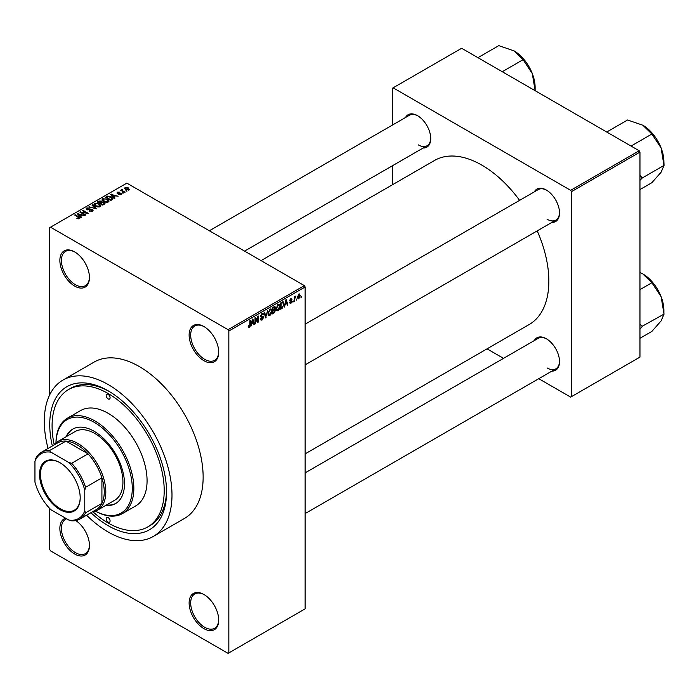 <?xml version="1.0" encoding="UTF-8"?>
<svg xmlns="http://www.w3.org/2000/svg" width="699" height="699" viewBox="0 0 699 699"><rect width="100%" height="100%" fill="white"/><g stroke="black" fill="none" stroke-linecap="round" stroke-linejoin="round"><path stroke-width="1.05" d="M203.916 360.701A20.926 12.075 60 0 1 189.123 335.074A20.926 12.075 60 0 1 203.916 326.529L203.916 326.529A20.926 12.075 60 0 1 218.708 352.156A20.926 12.075 60 0 1 203.916 360.701M204.309 326.765A19.825 11.446 -120 0 0 194.785 325.996A19.825 11.446 -120 0 0 191.744 341.881A19.825 11.446 -120 0 0 204.693 359.347A19.825 11.446 -120 0 0 214.602 360.334A19.825 11.446 -120 0 0 218.708 351.702M203.916 628.628A20.926 12.075 60 0 1 189.123 603.01A20.926 12.075 60 0 1 203.916 594.465L203.916 594.465A20.926 12.075 60 0 1 218.708 620.092A20.926 12.075 60 0 1 203.916 628.628M204.309 594.7A19.825 11.446 -120 0 0 194.785 593.932A19.825 11.446 -120 0 0 191.744 609.816A19.825 11.446 -120 0 0 204.693 627.283A19.825 11.446 -120 0 0 214.602 628.261A19.825 11.446 -120 0 0 218.708 619.629M75.833 520.572A20.926 12.075 60 0 1 89.455 545.465A20.926 12.075 60 0 1 74.662 554.01A20.926 12.075 60 0 1 60.664 534.386A20.926 12.075 60 0 1 65.584 518.195M66.632 518.798A19.825 11.446 -120 0 0 65.531 519.313A19.825 11.446 -120 0 0 62.491 535.189A19.825 11.446 -120 0 0 75.44 552.656A19.825 11.446 -120 0 0 85.348 553.643A19.825 11.446 -120 0 0 89.446 545.01M74.662 286.074A20.926 12.075 60 0 1 59.869 260.447A20.926 12.075 60 0 1 74.662 251.911L74.662 251.911A20.926 12.075 60 0 1 89.455 277.529A20.926 12.075 60 0 1 74.662 286.074M75.055 252.138A19.825 11.446 -120 0 0 65.531 251.378A19.825 11.446 -120 0 0 62.491 267.254A19.825 11.446 -120 0 0 75.44 284.729A19.825 11.446 -120 0 0 85.348 285.708A19.825 11.446 -120 0 0 89.446 277.075M534.316 191.858A18.716 10.808 60 0 1 546.286 190.006L546.286 190.006A18.716 10.808 60 0 1 559.523 212.933A18.716 10.808 60 0 1 551.93 222.378M546.679 190.242A17.615 10.17 -120 0 0 538.256 189.586L305.14 324.17M405.525 117.502A18.716 10.808 60 0 1 417.495 115.65L417.495 115.65A18.716 10.808 60 0 1 430.733 138.577A18.716 10.808 60 0 1 423.148 148.022M417.897 115.885A17.615 10.17 -120 0 0 409.465 115.23L209.351 230.766M534.316 340.57A18.716 10.808 60 0 1 546.286 338.718L546.286 338.718A18.716 10.808 60 0 1 559.523 361.645A18.716 10.808 60 0 1 551.93 371.09M546.679 338.954A17.615 10.17 -120 0 0 538.256 338.299L305.14 472.882M52.346 445.962A82.587 47.681 60 0 1 108.144 390.82A82.587 47.681 60 0 1 166.545 491.965A82.587 47.681 60 0 1 108.144 525.683A82.587 47.681 60 0 1 90.887 512.716M109.324 391.51A79.284 45.776 -120 0 0 70.835 388.242L68.502 389.588A79.284 45.776 -120 0 0 54.19 444.678M86.58 515.198A90.293 52.137 -120 0 0 108.144 531.983A90.293 52.137 -120 0 0 153.291 536.448A90.293 52.137 -120 0 0 167.131 464.092A90.293 52.137 -120 0 0 108.144 384.529A90.293 52.137 -120 0 0 62.997 380.055A90.293 52.137 -120 0 0 48.048 448.443M153.291 536.448L184.44 518.466A90.293 52.137 -120 0 0 198.28 446.111A90.293 52.137 -120 0 0 139.284 366.547A90.293 52.137 -120 0 0 94.138 362.073L62.997 380.055M305.14 453.869L529.239 324.485A94.697 54.679 -120 0 0 537.225 230.862M519.61 200.351A94.697 54.679 -120 0 0 481.891 165.147A94.697 54.679 -120 0 0 434.542 160.455L261.05 260.622M296.787 298.989L296.289 300.168L296.787 298.989M294.803 298.656L294.314 301.313L294.314 296.743L294.803 296.455L294.803 297.18L295.869 296L294.803 298.656L294.314 298.368M293.388 300.946L292.898 302.134L293.388 300.946M289.718 302.667L290.915 303.357L289.709 302.58L290.95 302.684L291.492 301.243L289.779 300.579L290.898 298.63L292.042 299.277L290.915 299.268L290.277 300.203L292.112 301.19L290.915 303.357L290.111 303.48M290.207 302.213L290.95 302.684M290.068 301.295L289.779 300.579L291.002 301.278M290.898 298.63L292.042 299.277L290.915 298.622M291.553 299.644L290.426 298.989M289.867 299.967L290.435 300.483M291.002 300.421L292.112 301.19L290.845 300.448M285.209 304.694L284.257 307.123L285.769 299.958L286.284 299.653L287.866 305.035L287.35 305.332L286.922 303.707L284.816 304.467M278.027 310.802L276.603 310.636L276.122 308.757L278.036 304.336L279.163 304.24L279.941 306.477L279.451 309.019L278.027 310.802L276.21 309.753M269.893 315.494L268.468 315.328L267.979 313.458L269.893 309.037L271.029 308.941L271.797 311.169L271.308 313.72L269.893 315.494L268.075 314.445M248.215 326.844L249.228 327.429L248.451 327.429L248.154 326.084L248.652 325.717L249.255 326.678L249.788 325.891L249.858 320.684L250.356 320.404L250.356 324.677L249.228 327.429L248.451 327.429M248.162 326.284L249.255 326.678M228.057 329.675L304.362 285.62L305.14 286.974L305.14 608.855L228.835 652.91L228.835 331.029L228.057 329.675L50.52 227.184L49.743 227.629L49.743 394.725M305.14 286.974L228.835 331.029M251.797 323.987L250.845 326.407L252.356 319.242L252.872 318.945L254.453 324.327L253.938 324.624L253.51 322.99L251.404 323.759M255.519 318.674L255.519 323.716L255.021 323.995L255.021 317.704L255.554 317.398L257.643 321.234L257.643 316.193L258.141 315.904L258.141 322.204L257.608 322.51L255.021 318.386M263.165 317.564L261.015 317.093L260.613 316.114L262.029 313.58L263.06 313.44L263.514 314.602L263.025 314.969L262.038 314.305L261.269 316.402L262.911 316.201L263.663 317.267L262.116 319.985L260.998 320.133L260.474 318.805L260.972 318.438L262.16 319.225L263.165 317.564L261.907 316.411M260.474 318.831L262.16 319.225M263.025 314.969L261.487 313.991M261.304 316.429L260.613 316.035L262.046 316.376M267.647 310.417L265.603 317.888L264.135 312.444L264.65 312.147L265.821 317.031L267.647 310.417M274.541 308.949L275.555 310.295L274.043 313.021L272.505 313.903L272.505 307.612L275.004 306.538L275.161 309.211M282.824 301.776L283.977 304.1L282.099 308.364L280.649 309.203L280.649 302.912L283.278 301.854M297.556 298.001L298.875 298.761L297.494 297.189L298.875 294.026L300.255 295.546L298.875 298.761L298.045 298.84M298.875 294.026L299.722 293.947M301.461 296.289L300.963 297.477L301.461 296.289M49.743 508.523L49.743 549.51L50.52 550.864L228.057 653.355L228.835 652.91M127.043 191.098L125.768 190.932L127.043 191.098M123.644 193.055L122.369 192.898L123.644 193.055M115.029 198.027L114.514 198.333L110.573 194.313L118.122 196.244L115.545 195.851L113.832 196.838L115.029 198.027M108.939 201.382L108.939 200.665L108.354 201.967L106.082 202.291L103.723 201.495L102.106 199.669L102.77 198.734L107.48 199.25L109.009 201.041M100.805 206.083L100.805 205.366L100.219 206.668L97.939 206.991L95.58 206.196L93.963 204.37L94.627 203.435L99.337 203.951L100.874 205.742M92.443 211.15L88.956 211.037L91.849 210.757L91.919 209.639L86.842 209.656L86.143 208.765L86.763 207.979L89.883 208.057L87.41 208.337L87.358 209.377L92.408 209.351L93.124 210.294L92.443 211.15M91.849 211.413L91.919 209.639M87.41 208.337L87.358 209.883M81.626 217.319L81.101 217.616L77.161 213.606L84.71 215.537L82.133 215.143L80.42 216.131L81.626 217.319M304.362 285.62L126.834 183.129L50.52 227.184M78.393 218.822L76.785 218.228L78.943 218.21L79.066 217.669L74.662 215.047L75.16 214.759L78.856 216.891L79.555 218.595L78.393 218.822M78.943 218.813L79.066 217.669M79.992 218.018L79.555 218.595M85.776 214.925L85.278 215.205L79.826 212.059L86.816 213.073L82.447 210.548L82.945 210.259L88.397 213.413L81.416 212.4L85.776 214.925M96.348 208.818L88.939 206.799L95.44 208.608L91.936 205.069L92.451 204.772L96.348 208.818M104.3 204.23L102.762 205.113L97.31 201.967L98.856 201.076L101.582 201.085L102.194 202.055L104.203 202.43L105.016 203.418L104.3 204.23M102.22 201.889L102.194 202.553M112.356 199.573L110.905 200.412L105.453 197.267L107.725 196.07L111.473 196.9L113.116 198.673L112.356 199.573M121.242 194.523L118.76 194.488L120.709 194.182L120.761 193.44L117.126 193.466L117.117 192.164L119.398 192.155L117.703 192.487L117.546 193.134L121.163 193.09L121.242 194.523L121.766 193.859M120.709 194.741L120.761 193.44M117.126 193.466L117.117 192.164L117.117 193.457M117.703 192.487L117.546 193.64M125.06 192.242L124.562 192.522L120.604 190.233L121.731 190.32L121.617 189.569L122.299 189.42L122.29 190.53L125.06 192.242M121.731 190.888L121.617 190.163M122.299 189.42L122.29 191.211M129.201 189.927L125.768 189.543L125.095 187.559L128.485 187.926L129.201 189.927L129.699 189.237M124.605 188.249L125.095 187.559L125.095 189.08M639.183 150.757L639.961 152.111L571.441 191.666L570.655 190.32L639.183 150.757L461.646 48.266L392.349 88.275L392.349 125.112M392.349 165.803L392.349 184.816M571.441 191.666L571.441 396.665L570.655 397.111L538.754 378.692M503.516 358.351L487.046 348.845M571.441 396.665L639.961 357.102L639.961 152.111M570.655 190.32L393.126 87.821M547.064 219.224A17.615 10.17 -120 0 0 555.88 220.098A17.615 10.17 -120 0 0 559.515 212.47M418.282 144.868A17.615 10.17 -120 0 0 427.089 145.742A17.615 10.17 -120 0 0 430.733 138.114M547.064 367.936A17.615 10.17 -120 0 0 555.88 368.81A17.615 10.17 -120 0 0 559.515 361.182M92.915 511.764A79.284 45.776 -120 0 0 108.144 522.992A79.284 45.776 -120 0 0 147.786 526.915L150.119 525.569A79.284 45.776 -120 0 0 166.528 490.602M77.213 218.455L77.213 217.905M75.16 215.327L75.16 214.759M77.676 214.13L77.676 213.3M80.42 216.926L80.42 216.131M78.83 214.488L79.948 215.668L81.329 214.873L78.026 213.754L78.83 215.301M79.948 216.445L79.948 215.668M78.026 214.479L78.026 213.754M81.329 215.607L81.329 214.873M80.359 212.365L80.359 211.753M82.945 210.836L82.945 210.259M81.416 212.977L81.416 212.4M89.385 211.247L89.385 210.714M86.763 209.604L86.763 207.979M90.354 209.551L90.354 209.036M92.408 211.177L92.408 209.351M89.455 206.965L89.455 206.502M92.451 205.602L92.451 204.772M94.627 205.532L94.627 203.435M99.337 204.562L99.337 203.951M99.573 206.93L98.821 204.23L97.379 203.636L95.265 203.802L94.767 205.646M95.265 203.802L96.086 205.917L99.573 206.301L100.062 205.602L100.062 206.747M96.086 206.458L96.086 205.917M98.856 201.81L98.856 201.076M101.573 201.871L101.582 201.085M104.195 203.287L104.203 202.43M98.445 202.046L100.071 202.99L101.469 202.125L101.18 201.417L99.31 201.548L98.445 202.623M100.071 203.558L100.071 202.99M101.469 202.92L101.18 201.417M100.708 203.357L102.622 204.458L104.116 203.514L103.714 202.719L101.687 202.789L100.708 203.925M102.622 205.034L102.622 204.458M104.116 204.335L103.714 202.719M103.67 204.589L103.67 203.855M102.77 200.831L102.77 198.734M107.48 199.862L107.48 199.25M107.716 202.229L106.964 199.53L105.523 198.935L103.408 199.101L102.902 200.954M103.408 199.101L104.221 201.216L107.716 201.6L108.205 200.901L108.205 202.046M104.221 201.758L104.221 201.216M107.725 196.699L107.725 196.07M111.473 197.502L111.473 196.9M106.589 197.345L110.765 199.757L112.102 198.07L108.275 196.498L106.589 197.345L106.589 197.922M110.765 200.333L110.765 199.757M112.303 199.608L112.102 198.07M111.657 199.984L111.657 199.241M111.089 194.846L111.089 194.007M113.832 197.634L113.832 196.838M112.242 195.196L113.36 196.375L114.741 195.58L111.438 194.471L112.242 196.008M113.36 197.153L113.36 196.375M111.438 195.196L111.438 194.471M114.741 196.314L114.741 195.58M119.188 194.654L119.188 194.165M118.035 193.737L118.035 193.23M121.163 194.567L121.163 193.09M122.867 193.177L122.867 192.609M121.093 190.521L121.093 189.953M123.007 191.622L123.007 191.054M126.266 191.22L126.266 190.644M128.485 188.538L128.485 187.926M128.651 190.145L128.031 188.232L125.645 187.891L125.374 189.298M125.645 187.891L126.266 189.254L128.922 189.193L128.922 190.067M126.266 189.796L126.266 189.254M253.754 323.917L254.453 324.327M252.872 322.623L253.51 322.99M252.426 321.051L251.963 323.148L253.344 322.353L252.654 319.731L252.426 321.051L252.024 320.824M255.021 323.427L255.519 323.716M256.585 320.623L257.643 321.234M257.118 321.61L258.141 322.204M260.482 319.041L262.116 319.985M261.898 313.659L263.514 314.602M260.666 315.599L261.111 315.852M262.09 316.359L263.663 317.267M265.428 317.224L266.092 317.608M265.297 316.726L265.821 317.031M271.273 310.872L271.797 311.169M271.098 310.138L269.893 309.771L268.477 313.178L269.884 314.76L271.308 311.439L271.098 310.138L269.351 309.456M267.997 312.907L268.477 313.178M268.04 314.253L269.884 314.76M274.043 306.73L275.406 307.516M273.964 309.386L275.555 310.295M273.003 308.058L273.003 309.937L274.454 309.045L274.917 307.909L272.505 307.77M272.505 309.657L273.003 309.937M274.917 307.909L273.23 307.193M273.003 310.679L273.003 312.881L274.567 311.903L275.057 310.592L272.505 310.391M272.505 312.593L273.003 312.881M273.344 309.744L275.057 310.592M279.417 306.171L279.941 306.477M279.233 305.437L278.036 305.07L276.612 308.477L278.027 310.068L279.443 306.739L279.233 305.437L277.494 304.755M276.131 308.207L276.612 308.477M276.175 309.552L278.027 310.068M281.461 307.997L282.099 308.364M283.453 303.803L283.977 304.1M281.147 303.357L281.147 308.18L283.278 306.031L283.479 304.38L282.728 302.571L280.649 303.078M280.649 307.892L281.147 308.18M281.382 302.484L282.02 302.85M281.985 302.143L282.964 302.632L282.047 302.099M287.167 304.633L287.866 305.035M286.284 303.331L286.922 303.707M285.839 301.758L285.375 303.864L286.756 303.06L286.066 300.439L285.839 301.758L285.437 301.531M289.805 300.273L291.492 301.243M292.898 301.557L293.388 301.846M294.314 300.745L294.803 301.033M294.314 296.9L294.803 297.18M295.092 296.376L295.729 296.743M294.314 297.328L294.899 297.669M296.289 299.6L296.787 299.888M299.714 295.231L300.255 295.546M298.622 294.2L299.39 294.646L297.992 296.9L298.892 298.097L299.757 295.878L298.394 294.41M297.521 296.629L297.992 296.9M297.512 297.652L298.892 298.097M300.963 296.9L301.461 297.189M108.144 522.092A2.752 1.59 -120 0 0 109.516 522.223A2.752 1.59 -120 0 0 109.944 520.021A2.752 1.59 -120 0 0 108.144 517.592A2.752 1.59 -120 0 0 106.764 517.452A2.752 1.59 -120 0 0 106.344 519.663A2.752 1.59 -120 0 0 108.144 522.092M108.144 398.911A2.752 1.59 -120 0 0 109.516 399.05A2.752 1.59 -120 0 0 109.944 396.84A2.752 1.59 -120 0 0 108.144 394.411A2.752 1.59 -120 0 0 106.764 394.28A2.752 1.59 -120 0 0 106.344 396.482A2.752 1.59 -120 0 0 108.144 398.911M105.689 505.447A42.945 24.797 -120 0 0 115.597 503.533A42.945 24.797 -120 0 0 122.185 469.125A42.945 24.797 -120 0 0 94.129 431.274A42.945 24.797 -120 0 0 72.652 429.151A42.945 24.797 -120 0 0 66.047 436.779M106.466 504.993A42.945 24.797 -120 0 0 115.982 503.306M95.422 511.118A53.954 31.149 -120 0 0 132.277 487.622A53.954 31.149 -120 0 0 94.129 422.283A53.954 31.149 -120 0 0 55.999 442.834M55.972 442.851A55.055 31.787 60 0 1 67.375 418.212A55.055 31.787 60 0 1 94.907 420.938A55.055 31.787 60 0 1 130.879 469.457A55.055 31.787 60 0 1 122.439 513.573A55.055 31.787 60 0 1 95.396 511.126M122.439 513.573L135.676 505.936A55.055 31.787 -120 0 0 144.108 461.812A55.055 31.787 -120 0 0 108.144 413.292A55.055 31.787 -120 0 0 80.612 410.566L67.375 418.212M147.786 526.915A79.284 45.776 -120 0 0 159.94 463.385A79.284 45.776 -120 0 0 108.144 393.52A79.284 45.776 -120 0 0 68.502 389.588M53.867 445.088A39.642 22.884 60 0 1 57.956 441.453L75.081 431.563A39.642 22.884 60 0 1 94.907 433.529A39.642 22.884 60 0 1 120.805 468.461A39.642 22.884 60 0 1 114.723 500.222L97.598 510.113A39.642 22.884 60 0 1 92.408 511.843M73.046 428.933A42.945 24.797 -120 0 0 66.824 436.333M631.057 146.065L651.887 134.042L661.079 147.917A29.795 17.204 -120 0 1 663.901 161.705L664.05 165.392L661.079 172.242L651.887 182.692L639.961 189.578M639.961 180.368L642.25 177.974L664.05 165.392M642.25 177.974L639.961 175.292M606.732 132.024L627.562 120.001L642.835 125.217A29.795 17.204 -120 0 1 661.079 147.917L663.901 165.016M642.835 125.217L651.887 134.042M642.101 178.184A34.199 19.747 -120 0 0 642.101 177.598M39.546 474.394A28.738 16.593 60 0 1 59.869 462.659A28.738 16.593 60 0 1 80.193 497.854A28.738 16.593 60 0 1 59.869 509.588A28.738 16.593 60 0 1 39.546 474.394M60.105 462.79A28.082 16.208 -120 0 0 46.291 461.532A28.082 16.208 -120 0 0 40.481 474.394A28.082 16.208 -120 0 0 52.74 502.651A28.082 16.208 -120 0 0 74.374 510.174A28.082 16.208 -120 0 0 80.184 497.583M57.956 441.453A39.642 22.884 60 0 1 88.502 452.07A39.642 22.884 60 0 1 105.811 491.965A39.642 22.884 60 0 1 97.598 510.113M84.78 510.838L85.566 512.804A38.541 22.254 60 0 1 79.913 519.051L96.27 509.615A38.541 22.254 -120 0 0 101.914 503.367A38.541 22.254 -120 0 0 104.247 491.965A38.541 22.254 -120 0 0 101.914 477.871A38.541 22.254 -120 0 0 88.039 453.834L65.959 441.086A38.541 22.254 -120 0 0 57.729 442.86L41.372 452.297A38.541 22.254 60 0 1 49.603 450.532L50.922 452.183A37.44 21.617 -120 0 0 34.95 461.41L34.95 482.065A37.44 21.617 -120 0 0 50.922 509.728L68.817 520.056A37.44 21.617 -120 0 0 84.78 510.838L84.78 490.182A37.44 21.617 -120 0 0 68.817 462.52L50.922 452.183M68.817 462.52L71.682 463.28L88.039 453.834A38.541 22.254 -120 0 0 65.959 441.086L49.603 450.532M85.566 512.804L101.914 503.367L101.914 477.871L85.566 487.317L84.78 490.182M34.95 461.41L35.728 458.544A38.541 22.254 60 0 1 41.372 452.297M79.913 519.051A38.541 22.254 60 0 1 71.682 520.816L68.817 520.056M71.682 463.28A38.541 22.254 60 0 1 85.566 487.317M639.961 329.08L642.101 326.896A34.199 19.747 -120 0 0 642.101 326.608A34.199 19.747 -120 0 0 642.101 326.311L639.961 324.004M639.961 338.29L651.887 331.405L661.079 320.955L664.05 314.104L642.101 326.311M639.961 289.639L651.887 282.754L661.079 296.629L664.05 314.104M639.961 272.47L642.835 273.929L651.887 282.754M663.901 313.729L663.901 310.417A29.795 17.204 -120 0 0 661.079 296.629A29.795 17.204 -120 0 0 642.835 273.929M502.266 71.717L523.097 59.686L532.297 73.561A29.795 17.204 -120 0 1 535.119 87.358L535.128 90.687M477.941 57.668L498.771 45.645L514.053 50.87A29.795 17.204 -120 0 1 532.297 73.561L535.119 90.66M514.053 50.87L523.097 59.686M78.856 217.494L78.856 216.891M89.21 209.883L89.21 209.368M101.005 203.191L101.005 202.448M106.842 197.197L106.842 196.463M118.821 193.658L118.821 193.029M249.858 324.388L250.356 324.677M260.622 316.332L261.933 317.093M265.052 315.817L265.62 316.149M273.405 312.654L274.043 313.021M79.17 217.896L79.17 218.761M92.329 210.172L92.329 211.212M86.964 208.87L86.964 209.717M121.032 193.789L121.032 194.637M117.353 192.872L117.353 193.579M122.133 190.242L122.133 191.124M262.728 314.201L261.845 313.694M270.749 309.709L269.744 309.133M274.698 307.307L273.868 306.826M274.794 309.91L273.929 309.404M278.892 305.009L277.887 304.432M290.443 302.754L289.902 302.44M291.361 299.198L290.653 298.796M305.14 364.861L555.88 220.098M555.88 368.81L305.14 513.573M427.089 145.742L244.58 251.107"/></g></svg>
